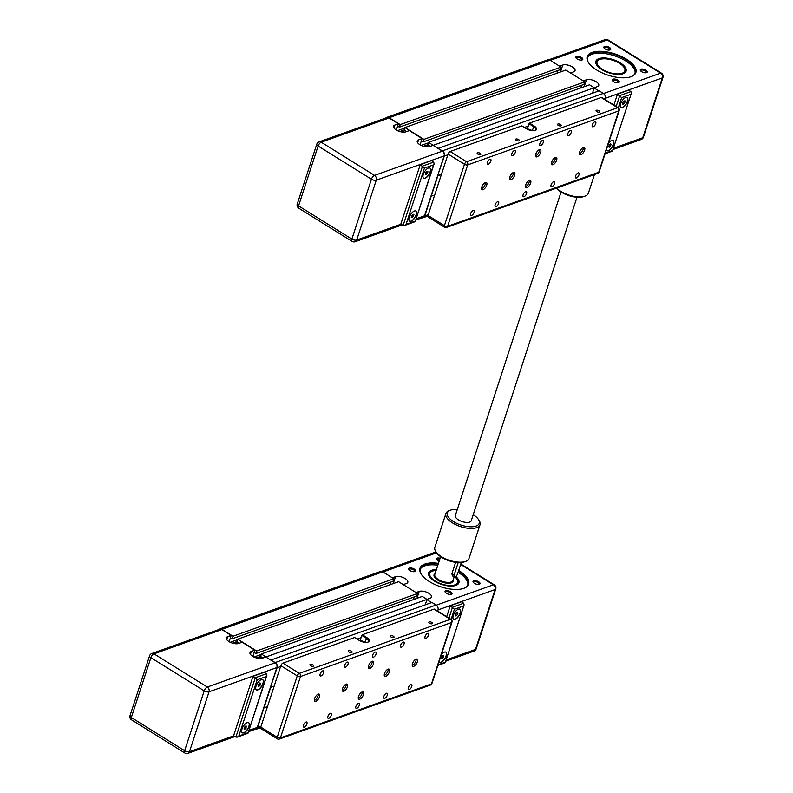 <?xml version="1.0" encoding="UTF-8"?>
<svg xmlns="http://www.w3.org/2000/svg" width="793" height="793" viewBox="0 0 793 793"><rect width="100%" height="100%" fill="white"/><g stroke="black" fill="none" stroke-linecap="round" stroke-linejoin="round"><path stroke-width="1.19" d="M270.998 660.202L275.23 662.532A3.886 3.053 70.3 0 1 277.104 667.706L270.443 687.253L274.16 686.153L270.671 687.402L257.537 727.568A3.886 3.053 70.3 0 1 255.891 729.382A3.886 3.053 70.3 0 1 254.682 729.491M260.788 727.082A2.389 1.061 121.9 0 0 260.917 728.608L277.322 738.828A2.389 1.061 -58.1 0 1 277.193 737.292L260.788 727.082L267.479 706.613L263.98 707.862L267.479 706.613L280.851 665.684L297.256 675.894A2.389 1.061 -58.1 0 1 299.328 673.346L282.923 663.136A2.389 1.061 121.9 0 0 280.851 665.684M262.086 658.299L262.324 657.575L260.59 656.495L261.422 653.938L266.081 657.139M238.386 643.539L238.624 642.816L236.889 641.745L237.731 639.188L256.684 650.984L255.852 653.541L254.117 652.47L252.818 656.426L254.87 650.161L251.371 651.41L250.419 654.334M218.521 629.682A3.886 3.053 70.3 0 1 219.522 629.008A3.886 3.053 70.3 0 1 221.921 629.345L232.993 636.234L232.151 638.791L230.426 637.711L229.127 641.676L231.179 635.411L227.68 636.66L226.719 639.584M271.087 659.954L431.937 602.452L436.091 605.029A3.886 3.053 70.3 0 1 437.964 610.194L437.677 611.076M219.522 629.008L380.372 571.505A3.886 3.053 70.3 0 1 382.771 571.832L393.843 578.731L232.993 636.234M393.843 578.731L393.011 581.289L232.151 638.791M237.563 639.673L230.277 642.29M390.652 582.131L389.769 584.837L390.652 582.131M236.938 641.596L232.557 643.163M237.682 642.241L234.054 643.539M256.684 650.984L417.544 593.481L398.582 581.685L237.731 639.188M417.544 593.481L416.702 596.039L255.852 653.541M261.264 654.433L253.968 657.04M414.342 596.881L413.46 599.587L414.342 596.881M260.639 656.356L256.258 657.912M261.383 656.991L257.745 658.289M266.161 656.891L427.021 599.379L422.282 596.435L261.422 653.938M427.021 599.379L425.236 604.841M322.711 670.878A2.944 1.299 -58.1 0 1 323.445 670.898A2.944 1.299 -58.1 0 1 323.346 673.435A2.944 1.299 -58.1 0 1 321.066 675.914A2.944 1.299 -58.1 0 1 320.332 675.894A2.944 1.299 -58.1 0 1 320.431 673.356A2.944 1.299 -58.1 0 1 322.711 670.878M347.185 662.135A2.944 1.299 -58.1 0 1 347.919 662.155A2.944 1.299 -58.1 0 1 347.82 664.683A2.944 1.299 -58.1 0 1 345.54 667.161A2.944 1.299 -58.1 0 1 344.806 667.141A2.944 1.299 -58.1 0 1 344.905 664.613A2.944 1.299 -58.1 0 1 347.185 662.135M305.989 722.046A2.944 1.299 -58.1 0 1 306.722 722.066A2.944 1.299 -58.1 0 1 306.623 724.594A2.944 1.299 -58.1 0 1 304.343 727.072A2.944 1.299 -58.1 0 1 303.61 727.062A2.944 1.299 -58.1 0 1 303.709 724.524A2.944 1.299 -58.1 0 1 305.989 722.046M330.463 713.294A2.944 1.299 -58.1 0 1 331.196 713.313A2.944 1.299 -58.1 0 1 331.097 715.851A2.944 1.299 -58.1 0 1 328.817 718.329A2.944 1.299 -58.1 0 1 328.084 718.309A2.944 1.299 -58.1 0 1 328.183 715.772A2.944 1.299 -58.1 0 1 330.463 713.294M403.131 642.132A2.944 1.299 -58.1 0 1 403.865 642.152A2.944 1.299 -58.1 0 1 403.766 644.679A2.944 1.299 -58.1 0 1 401.486 647.157A2.944 1.299 -58.1 0 1 400.762 647.147A2.944 1.299 -58.1 0 1 400.852 644.61A2.944 1.299 -58.1 0 1 403.131 642.132M427.615 633.379A2.944 1.299 -58.1 0 1 428.349 633.399A2.944 1.299 -58.1 0 1 428.25 635.936A2.944 1.299 -58.1 0 1 425.97 638.415A2.944 1.299 -58.1 0 1 425.236 638.395A2.944 1.299 -58.1 0 1 425.335 635.857A2.944 1.299 -58.1 0 1 427.615 633.379M386.409 693.29A2.944 1.299 -58.1 0 1 387.143 693.31A2.944 1.299 -58.1 0 1 387.043 695.848A2.944 1.299 -58.1 0 1 384.764 698.326A2.944 1.299 -58.1 0 1 384.04 698.306A2.944 1.299 -58.1 0 1 384.129 695.768A2.944 1.299 -58.1 0 1 386.409 693.29M410.893 684.547A2.944 1.299 -58.1 0 1 411.626 684.557A2.944 1.299 -58.1 0 1 411.527 687.095A2.944 1.299 -58.1 0 1 409.247 689.573A2.944 1.299 -58.1 0 1 408.514 689.553A2.944 1.299 -58.1 0 1 408.613 687.025A2.944 1.299 -58.1 0 1 410.893 684.547M343.825 691.308A4.183 1.854 -58.1 0 1 342.784 691.288A4.183 1.854 -58.1 0 1 342.923 687.68A4.183 1.854 -58.1 0 1 346.164 684.151A4.183 1.854 -58.1 0 1 347.205 684.171A4.183 1.854 -58.1 0 1 347.066 687.779A4.183 1.854 -58.1 0 1 343.825 691.308M342.308 690.425A4.183 1.854 121.9 0 0 342.368 690.406A4.183 1.854 121.9 0 0 345.133 687.759A4.183 1.854 121.9 0 0 346.224 684.131M315.852 701.309A4.183 1.854 -58.1 0 1 314.811 701.28A4.183 1.854 -58.1 0 1 314.95 697.681A4.183 1.854 -58.1 0 1 318.191 694.153A4.183 1.854 -58.1 0 1 319.232 694.172A4.183 1.854 -58.1 0 1 319.093 697.781A4.183 1.854 -58.1 0 1 315.852 701.309M314.335 700.427A4.183 1.854 121.9 0 0 314.395 700.407A4.183 1.854 121.9 0 0 317.16 697.751A4.183 1.854 121.9 0 0 318.251 694.123M359.794 699.158A4.183 1.854 -58.1 0 1 358.743 699.129A4.183 1.854 -58.1 0 1 358.882 695.52A4.183 1.854 -58.1 0 1 362.133 691.992A4.183 1.854 -58.1 0 1 363.174 692.021A4.183 1.854 -58.1 0 1 363.035 695.63A4.183 1.854 -58.1 0 1 359.794 699.158M358.267 698.276A4.183 1.854 121.9 0 0 358.327 698.246A4.183 1.854 121.9 0 0 361.102 695.6A4.183 1.854 121.9 0 0 362.193 691.972M413.758 666.308A4.183 1.854 -58.1 0 1 412.717 666.279A4.183 1.854 -58.1 0 1 412.856 662.67A4.183 1.854 -58.1 0 1 416.107 659.142A4.183 1.854 -58.1 0 1 417.148 659.171A4.183 1.854 -58.1 0 1 417.009 662.779A4.183 1.854 -58.1 0 1 413.758 666.308M412.241 665.426A4.183 1.854 121.9 0 0 412.301 665.396A4.183 1.854 121.9 0 0 415.076 662.75A4.183 1.854 121.9 0 0 416.166 659.122M385.785 676.31A4.183 1.854 -58.1 0 1 384.744 676.28A4.183 1.854 -58.1 0 1 384.883 672.672A4.183 1.854 -58.1 0 1 388.124 669.143A4.183 1.854 -58.1 0 1 389.175 669.173A4.183 1.854 -58.1 0 1 389.036 672.781A4.183 1.854 -58.1 0 1 385.785 676.31M384.268 675.418A4.183 1.854 121.9 0 0 384.327 675.398A4.183 1.854 121.9 0 0 387.093 672.751A4.183 1.854 121.9 0 0 388.193 669.123M369.825 668.459A4.183 1.854 -58.1 0 1 368.785 668.43A4.183 1.854 -58.1 0 1 368.923 664.831A4.183 1.854 -58.1 0 1 372.165 661.303A4.183 1.854 -58.1 0 1 373.206 661.322A4.183 1.854 -58.1 0 1 373.067 664.93A4.183 1.854 -58.1 0 1 369.825 668.459M368.309 667.577A4.183 1.854 121.9 0 0 368.368 667.557A4.183 1.854 121.9 0 0 371.134 664.901A4.183 1.854 121.9 0 0 372.224 661.273M310.628 665.733A1.943 0.843 -161.9 0 1 309.924 664.732A1.943 0.843 -161.9 0 1 312.898 664.93A1.943 0.843 -161.9 0 1 313.612 665.932A1.943 0.843 -161.9 0 1 310.628 665.733M349.098 651.985A1.943 0.843 -161.9 0 1 348.385 650.974A1.943 0.843 -161.9 0 1 351.368 651.172A1.943 0.843 -161.9 0 1 352.072 652.183A1.943 0.843 -161.9 0 1 349.098 651.985M391.058 636.987A1.943 0.843 -161.9 0 1 390.344 635.976A1.943 0.843 -161.9 0 1 393.328 636.174A1.943 0.843 -161.9 0 1 394.032 637.185A1.943 0.843 -161.9 0 1 391.058 636.987M429.528 623.239A1.943 0.843 -161.9 0 1 428.815 622.227A1.943 0.843 -161.9 0 1 431.788 622.426A1.943 0.843 -161.9 0 1 432.502 623.427A1.943 0.843 -161.9 0 1 429.528 623.239M358.436 703.292A2.944 1.299 -58.1 0 1 359.17 703.312A2.944 1.299 -58.1 0 1 359.07 705.849A2.944 1.299 -58.1 0 1 356.791 708.327A2.944 1.299 -58.1 0 1 356.057 708.308A2.944 1.299 -58.1 0 1 356.156 705.77A2.944 1.299 -58.1 0 1 358.436 703.292M359.566 640.585A4.788 2.092 -161.9 0 1 364.473 642.062A4.788 2.092 -161.9 0 1 364.839 642.31M375.158 652.133A2.944 1.299 -58.1 0 1 375.892 652.153A2.944 1.299 -58.1 0 1 375.793 654.681A2.944 1.299 -58.1 0 1 373.513 657.159A2.944 1.299 -58.1 0 1 372.779 657.139A2.944 1.299 -58.1 0 1 372.879 654.612A2.944 1.299 -58.1 0 1 375.158 652.133M282.923 663.136L354.61 637.513L359.16 640.347A6.582 2.875 18.1 0 0 368.051 642.082A6.582 2.875 18.1 0 0 366.852 637.602L362.302 634.757L361.786 635.401L366.336 638.236A5.987 2.607 -161.9 0 1 368.527 641.339A5.987 2.607 -161.9 0 1 367.704 642.191M360.081 640.615L361.786 635.401M362.302 634.757L433.989 609.133L450.384 619.343L299.328 673.346A2.389 1.873 70.3 0 1 300.478 676.528A2.389 1.041 -161.9 0 1 297.256 675.894L277.193 737.292A2.389 1.041 18.1 0 0 280.415 737.926A2.389 1.873 70.3 0 1 279.394 739.046A2.389 2.389 0 0 1 277.322 738.828M450.989 619.363A2.389 2.389 0 0 1 451.99 622.138A2.389 1.041 -161.9 0 1 451.544 622.525A2.389 1.873 -109.7 0 0 450.384 619.343A2.389 1.061 -58.1 0 1 450.989 619.363L434.584 609.153A2.389 1.061 121.9 0 0 433.989 609.133M243.857 732.861A5.987 2.637 -58.1 0 1 242.371 732.831A5.987 2.637 -58.1 0 1 242.569 727.677A5.987 2.637 -58.1 0 1 247.208 722.631A5.987 2.637 -58.1 0 1 248.695 722.671A5.987 2.637 -58.1 0 1 248.496 727.825A5.987 2.637 -58.1 0 1 243.857 732.861M242.281 732.762A5.987 2.637 121.9 0 0 243.679 732.752A5.987 2.637 121.9 0 0 248.268 727.815A5.987 2.637 121.9 0 0 248.606 722.621M257.903 689.89A5.987 2.637 -58.1 0 1 256.417 689.851A5.987 2.637 -58.1 0 1 256.615 684.696A5.987 2.637 -58.1 0 1 261.254 679.66A5.987 2.637 -58.1 0 1 262.741 679.69A5.987 2.637 -58.1 0 1 262.542 684.845A5.987 2.637 -58.1 0 1 257.903 689.89M256.327 689.791A5.987 2.637 121.9 0 0 257.725 689.771A5.987 2.637 121.9 0 0 262.314 684.845A5.987 2.637 121.9 0 0 262.652 679.641M254.87 650.161L242.113 642.221L238.614 643.47A7.177 3.132 -161.9 0 1 230.476 642.38A7.177 3.132 -161.9 0 1 226.322 637.84A7.177 3.132 -161.9 0 1 227.68 636.66M248.496 731.701L255.782 729.094A3.588 2.815 70.3 0 0 257.309 727.419L276.876 667.557A3.588 2.815 70.3 0 0 275.151 662.789L265.804 656.971L262.305 658.22A7.177 3.132 -161.9 0 1 254.166 657.129A7.177 3.132 -161.9 0 1 250.013 652.589A7.177 3.132 -161.9 0 1 251.371 651.41M258.062 685.915L259.975 682.882L260.738 683.397L260.154 685.172L258.815 686.431L258.062 685.915M260.154 685.172L258.617 684.21M260.738 683.397L259.955 682.912M246.692 726.378L244.769 729.411L244.016 728.896L244.591 727.122L245.929 725.863L246.692 726.378L245.909 725.882M246.108 728.143L244.571 727.191M257.21 679.75L266.299 676.498L266.884 675.448L266.488 673.733L255.296 677.737L235.898 737.084L237.305 737.133L238.812 736.023L257.21 679.75L253.017 676.32L264.208 672.315L266.488 673.733M266.299 676.498L248.001 733.238L237.305 737.133M235.898 737.084L233.618 735.666L253.017 676.32M221.832 629.592L153.991 653.848A3.588 1.586 121.9 0 0 150.898 657.665A3.588 1.566 -161.9 0 1 149.58 655.801L130.012 715.663A3.588 1.566 18.1 0 0 131.331 717.526A3.588 1.586 121.9 0 0 131.529 719.826L184.838 753.013A3.588 1.586 -58.1 0 1 184.64 750.723L131.331 717.526L150.898 657.665L204.207 690.862L184.64 750.723A3.588 1.566 18.1 0 0 189.477 751.675L209.035 691.813A3.588 1.566 -161.9 0 1 204.207 690.862A3.588 1.586 -58.1 0 1 207.31 687.035L153.991 653.848A3.588 2.815 -109.7 0 0 151.78 653.541L219.621 629.285A3.588 2.815 70.3 0 1 221.832 629.592L231.179 635.411M429.618 576.868A15.553 6.79 -161.9 0 1 428.894 573.299A15.553 6.79 -161.9 0 1 436.239 570.078M458.483 571.109A25.128 10.963 -161.9 0 1 458.869 571.347A25.128 10.963 -161.9 0 1 468.058 584.401A25.128 10.963 -161.9 0 1 463.657 588.386M458.086 572.338A25.128 10.963 -161.9 0 1 458.463 572.576A25.128 10.963 -161.9 0 1 467.82 585.006M438.44 563.367A25.604 11.171 18.1 0 0 421.351 574.38A25.604 11.171 18.1 0 0 429.35 581.537A25.604 11.171 18.1 0 0 463.915 588.297A25.604 11.171 18.1 0 0 459.276 570.841A25.604 11.171 18.1 0 0 458.691 570.474M436.408 569.582A15.91 6.949 18.1 0 0 429.509 576.699A15.91 6.949 18.1 0 0 434.475 581.15A15.91 6.949 18.1 0 0 455.955 585.353A15.91 6.949 18.1 0 0 455.826 576.501M441.374 654.621A5.987 2.637 -58.1 0 1 444.427 652.124A5.987 2.637 -58.1 0 1 445.914 652.163A5.987 2.637 -58.1 0 1 445.716 657.318A5.987 2.637 -58.1 0 1 441.086 662.363A5.987 2.637 -58.1 0 1 439.59 662.324A5.987 2.637 -58.1 0 1 439.074 661.679M445.825 652.114A5.987 2.637 -58.1 0 1 445.488 657.318A5.987 2.637 -58.1 0 1 440.898 662.244A5.987 2.637 -58.1 0 1 439.5 662.264M458.473 609.153A5.987 2.637 -58.1 0 1 459.96 609.193A5.987 2.637 -58.1 0 1 459.771 614.347A5.987 2.637 -58.1 0 1 455.132 619.383A5.987 2.637 -58.1 0 1 453.636 619.343A5.987 2.637 -58.1 0 1 453.834 614.188A5.987 2.637 -58.1 0 1 458.473 609.153M459.871 609.133A5.987 2.637 -58.1 0 1 460.465 610.352A5.987 2.637 -58.1 0 1 458.879 615.517A5.987 2.637 -58.1 0 1 454.944 619.274A5.987 2.637 -58.1 0 1 453.556 619.283M455.033 576.997A14.601 6.374 -161.9 0 1 456.818 579.009A14.601 6.374 -161.9 0 1 453.566 585.254A14.601 6.374 -161.9 0 1 438.539 582.796A14.601 6.374 -161.9 0 1 432.552 571.079A14.601 6.374 -161.9 0 1 436.12 570.435M449.324 585.997A14.958 6.522 18.1 0 0 457.848 582.934A14.958 6.522 18.1 0 0 457.046 579.336A14.958 6.522 18.1 0 0 456.927 579.177M432.373 571.148A14.958 6.522 18.1 0 0 432.175 571.218A14.958 6.522 18.1 0 0 429.409 573.636A14.958 6.522 18.1 0 0 434.475 581.15M473.54 582.637A2.944 1.279 -161.9 0 1 473.53 582.231A2.944 1.279 -161.9 0 1 478.05 582.538A2.944 1.279 -161.9 0 1 479.121 584.064A2.944 1.279 -161.9 0 1 478.883 584.382M474.392 583.301A3.658 1.596 18.1 0 0 479.329 584.263A3.658 1.596 18.1 0 0 478.665 581.775A3.658 1.596 18.1 0 0 474.432 580.654A3.658 1.596 18.1 0 0 473.243 582.28A3.658 1.596 18.1 0 0 474.392 583.301M445.567 592.629A2.944 1.279 -161.9 0 1 445.557 592.232A2.944 1.279 -161.9 0 1 450.067 592.54A2.944 1.279 -161.9 0 1 451.148 594.066A2.944 1.279 -161.9 0 1 450.91 594.383M446.409 593.303A3.658 1.596 18.1 0 0 451.356 594.264A3.658 1.596 18.1 0 0 450.692 591.766A3.658 1.596 18.1 0 0 446.449 590.656A3.658 1.596 18.1 0 0 445.269 592.282A3.658 1.596 18.1 0 0 446.409 593.303M409.109 569.939A2.944 1.279 -161.9 0 1 409.099 569.543A2.944 1.279 -161.9 0 1 413.619 569.84A2.944 1.279 -161.9 0 1 414.699 571.366A2.944 1.279 -161.9 0 1 414.452 571.684M409.961 570.603A3.658 1.596 18.1 0 0 414.898 571.575A3.658 1.596 18.1 0 0 414.243 569.077A3.658 1.596 18.1 0 0 410.001 567.966A3.658 1.596 18.1 0 0 408.821 569.582A3.658 1.596 18.1 0 0 409.961 570.603M437.082 559.937A2.944 1.279 -161.9 0 1 437.082 559.541A2.944 1.279 -161.9 0 1 439.828 559.105M440.125 558.193A3.658 1.596 18.1 0 0 436.794 559.58A3.658 1.596 18.1 0 0 437.934 560.601A3.658 1.596 18.1 0 0 439.144 561.206M461.298 562.515L457.601 573.815A2.994 1.318 -58.1 0 1 454.27 576.987L452.367 575.797L451.911 573.706L455.628 562.346M392.347 577.8L395.529 576.66A7.177 3.132 -161.9 0 1 403.667 577.75A7.177 3.132 -161.9 0 1 407.82 582.29A7.177 3.132 -161.9 0 1 406.462 583.47L403.28 584.6M420.141 569.414A25.128 10.963 -161.9 0 1 437.825 565.211M416.038 592.549L419.219 591.409A7.177 3.132 -161.9 0 1 427.358 592.5A7.177 3.132 -161.9 0 1 431.511 597.04A7.177 3.132 -161.9 0 1 430.153 598.219L426.971 599.359M431.62 602.561L426.931 599.637M454.27 576.987A2.994 1.318 -58.1 0 1 454.102 575.064L458.185 562.584M456.778 615.418L455.549 615.923L455.38 614.664L456.461 612.89L457.69 612.384L457.858 613.643L456.778 615.418L455.44 614.575M457.858 613.643L456.57 612.84M451.098 619.442L454.429 609.242L450.236 605.812L461.427 601.808L463.707 603.235L464.103 604.94L445.22 662.73L437.845 665.446M446.687 616.686L450.236 605.812M455.42 576.808A15.553 6.79 -161.9 0 1 458.463 582.964A15.553 6.79 -161.9 0 1 455.767 585.412M421.499 574.608A25.128 10.963 -161.9 0 1 420.3 568.789A25.128 10.963 -161.9 0 1 438.232 563.992M443.337 657.635L441.998 658.904L441.235 658.398L443.148 655.365L443.911 655.861L443.337 657.635L441.79 656.673M443.911 655.861L443.128 655.375M438.232 148.578L442.454 150.898A3.886 3.053 70.3 0 1 444.328 156.072L437.667 175.63L441.394 174.519L437.895 175.768L424.77 215.934A3.886 3.053 70.3 0 1 423.115 217.748A3.886 3.053 70.3 0 1 421.906 217.867M444.278 226.669L445.151 227.204A2.389 1.061 -58.1 0 1 444.556 227.194A2.389 1.061 -58.1 0 1 444.417 225.658L428.012 215.448L434.703 194.989L431.204 196.238L434.703 194.989L448.085 154.05L464.48 164.27A2.389 1.061 -58.1 0 1 466.552 161.722L450.146 151.503A2.389 1.061 121.9 0 0 448.085 154.05M429.31 146.665L429.548 145.942L427.814 144.861L428.646 142.304L433.305 145.516M405.619 131.916L405.847 131.192L404.123 130.111L404.955 127.554L423.908 139.36L423.075 141.917L421.341 140.837L420.052 144.792L422.094 138.537L418.595 139.786L417.643 142.7M385.745 118.048A3.886 3.053 70.3 0 1 386.746 117.374A3.886 3.053 70.3 0 1 389.145 117.711L400.217 124.6L399.385 127.158L397.65 126.087L396.351 130.042L398.403 123.777L394.904 125.026L393.952 127.951M438.311 148.321L599.161 90.818L603.314 93.396A3.886 3.053 70.3 0 1 605.188 98.57L604.9 99.442M386.746 117.374L547.606 59.871A3.886 3.053 70.3 0 1 549.995 60.209L561.067 67.098L400.217 124.6M561.067 67.098L560.235 69.655L399.385 127.158M404.797 128.05L397.501 130.657M557.875 70.498L556.993 73.204L557.875 70.498M404.162 129.973L399.791 131.539M404.916 130.607L401.278 131.906M423.908 139.36L584.768 81.848L565.815 70.052L404.955 127.554M584.768 81.848L583.935 84.405L423.075 141.917M428.488 142.799L421.192 145.406M581.566 85.257L580.684 87.954L581.566 85.257M427.863 144.722L423.482 146.289M428.607 145.357L424.979 146.655M433.394 145.258L594.244 87.755L589.506 84.801L428.646 142.304M594.244 87.755L592.46 93.217M489.935 159.254A2.944 1.299 -58.1 0 1 490.669 159.274A2.944 1.299 -58.1 0 1 490.57 161.802A2.944 1.299 -58.1 0 1 488.29 164.28A2.944 1.299 -58.1 0 1 487.556 164.26A2.944 1.299 -58.1 0 1 487.655 161.732A2.944 1.299 -58.1 0 1 489.935 159.254M514.409 150.501A2.944 1.299 -58.1 0 1 515.143 150.521A2.944 1.299 -58.1 0 1 515.044 153.049A2.944 1.299 -58.1 0 1 512.764 155.537A2.944 1.299 -58.1 0 1 512.04 155.517A2.944 1.299 -58.1 0 1 512.129 152.98A2.944 1.299 -58.1 0 1 514.409 150.501M473.213 210.413A2.944 1.299 -58.1 0 1 473.946 210.432A2.944 1.299 -58.1 0 1 473.847 212.97A2.944 1.299 -58.1 0 1 471.567 215.448A2.944 1.299 -58.1 0 1 470.834 215.428A2.944 1.299 -58.1 0 1 470.933 212.891A2.944 1.299 -58.1 0 1 473.213 210.413M497.687 201.66A2.944 1.299 -58.1 0 1 498.42 201.68A2.944 1.299 -58.1 0 1 498.321 204.217A2.944 1.299 -58.1 0 1 496.041 206.695A2.944 1.299 -58.1 0 1 495.318 206.676A2.944 1.299 -58.1 0 1 495.407 204.138A2.944 1.299 -58.1 0 1 497.687 201.66M570.365 130.498A2.944 1.299 -58.1 0 1 571.099 130.518A2.944 1.299 -58.1 0 1 571 133.055A2.944 1.299 -58.1 0 1 568.72 135.534A2.944 1.299 -58.1 0 1 567.986 135.514A2.944 1.299 -58.1 0 1 568.085 132.976A2.944 1.299 -58.1 0 1 570.365 130.498M594.839 121.745A2.944 1.299 -58.1 0 1 595.573 121.765A2.944 1.299 -58.1 0 1 595.474 124.303A2.944 1.299 -58.1 0 1 593.194 126.781A2.944 1.299 -58.1 0 1 592.46 126.761A2.944 1.299 -58.1 0 1 592.559 124.223A2.944 1.299 -58.1 0 1 594.839 121.745M553.643 181.666A2.944 1.299 -58.1 0 1 554.376 181.686A2.944 1.299 -58.1 0 1 554.277 184.214A2.944 1.299 -58.1 0 1 551.997 186.692A2.944 1.299 -58.1 0 1 551.264 186.672A2.944 1.299 -58.1 0 1 551.363 184.145A2.944 1.299 -58.1 0 1 553.643 181.666M578.117 172.914A2.944 1.299 -58.1 0 1 578.85 172.933A2.944 1.299 -58.1 0 1 578.751 175.461A2.944 1.299 -58.1 0 1 576.471 177.939A2.944 1.299 -58.1 0 1 575.738 177.929A2.944 1.299 -58.1 0 1 575.837 175.392A2.944 1.299 -58.1 0 1 578.117 172.914M511.049 179.684A4.183 1.854 -58.1 0 1 510.008 179.654A4.183 1.854 -58.1 0 1 510.147 176.046A4.183 1.854 -58.1 0 1 513.398 172.517A4.183 1.854 -58.1 0 1 514.439 172.547A4.183 1.854 -58.1 0 1 514.3 176.155A4.183 1.854 -58.1 0 1 511.049 179.684M509.532 178.792A4.183 1.854 121.9 0 0 509.592 178.772A4.183 1.854 121.9 0 0 512.357 176.125A4.183 1.854 121.9 0 0 513.458 172.497M483.076 189.676A4.183 1.854 -58.1 0 1 482.035 189.656A4.183 1.854 -58.1 0 1 482.174 186.048A4.183 1.854 -58.1 0 1 485.415 182.519A4.183 1.854 -58.1 0 1 486.466 182.549A4.183 1.854 -58.1 0 1 486.327 186.147A4.183 1.854 -58.1 0 1 483.076 189.676M481.559 188.793A4.183 1.854 121.9 0 0 481.619 188.774A4.183 1.854 121.9 0 0 484.384 186.127A4.183 1.854 121.9 0 0 485.475 182.499M527.018 187.525A4.183 1.854 -58.1 0 1 525.977 187.505A4.183 1.854 -58.1 0 1 526.116 183.897A4.183 1.854 -58.1 0 1 529.357 180.368A4.183 1.854 -58.1 0 1 530.398 180.388A4.183 1.854 -58.1 0 1 530.259 183.996A4.183 1.854 -58.1 0 1 527.018 187.525M525.501 186.642A4.183 1.854 121.9 0 0 525.561 186.623A4.183 1.854 121.9 0 0 528.326 183.976A4.183 1.854 121.9 0 0 529.417 180.348M580.991 154.675A4.183 1.854 -58.1 0 1 579.951 154.655A4.183 1.854 -58.1 0 1 580.08 151.047A4.183 1.854 -58.1 0 1 583.331 147.518A4.183 1.854 -58.1 0 1 584.372 147.538A4.183 1.854 -58.1 0 1 584.233 151.146A4.183 1.854 -58.1 0 1 580.991 154.675M579.475 153.792A4.183 1.854 121.9 0 0 579.534 153.773A4.183 1.854 121.9 0 0 582.3 151.126A4.183 1.854 121.9 0 0 583.39 147.498M553.018 164.676A4.183 1.854 -58.1 0 1 551.968 164.657A4.183 1.854 -58.1 0 1 552.106 161.048A4.183 1.854 -58.1 0 1 555.358 157.52A4.183 1.854 -58.1 0 1 556.399 157.539A4.183 1.854 -58.1 0 1 556.26 161.148A4.183 1.854 -58.1 0 1 553.018 164.676M551.492 163.794A4.183 1.854 121.9 0 0 551.551 163.774A4.183 1.854 121.9 0 0 554.327 161.118A4.183 1.854 121.9 0 0 555.417 157.5M537.049 156.826A4.183 1.854 -58.1 0 1 536.009 156.806A4.183 1.854 -58.1 0 1 536.147 153.198A4.183 1.854 -58.1 0 1 539.389 149.669A4.183 1.854 -58.1 0 1 540.43 149.699A4.183 1.854 -58.1 0 1 540.301 153.297A4.183 1.854 -58.1 0 1 537.049 156.826M535.533 155.943A4.183 1.854 121.9 0 0 535.592 155.924A4.183 1.854 121.9 0 0 538.358 153.277A4.183 1.854 121.9 0 0 539.448 149.649M477.862 154.11A1.943 0.843 -161.9 0 1 477.148 153.099A1.943 0.843 -161.9 0 1 480.122 153.297A1.943 0.843 -161.9 0 1 480.836 154.298A1.943 0.843 -161.9 0 1 477.862 154.11M516.322 140.351A1.943 0.843 -161.9 0 1 515.619 139.35A1.943 0.843 -161.9 0 1 518.592 139.548A1.943 0.843 -161.9 0 1 519.296 140.549A1.943 0.843 -161.9 0 1 516.322 140.351M558.282 125.353A1.943 0.843 -161.9 0 1 557.578 124.342A1.943 0.843 -161.9 0 1 560.552 124.541A1.943 0.843 -161.9 0 1 561.266 125.552A1.943 0.843 -161.9 0 1 558.282 125.353M596.752 111.605A1.943 0.843 -161.9 0 1 596.039 110.594A1.943 0.843 -161.9 0 1 599.022 110.792A1.943 0.843 -161.9 0 1 599.726 111.803A1.943 0.843 -161.9 0 1 596.752 111.605M525.66 191.668A2.944 1.299 -58.1 0 1 526.393 191.678A2.944 1.299 -58.1 0 1 526.304 194.216A2.944 1.299 -58.1 0 1 524.024 196.694A2.944 1.299 -58.1 0 1 523.291 196.674A2.944 1.299 -58.1 0 1 523.38 194.146A2.944 1.299 -58.1 0 1 525.66 191.668M526.79 128.952A4.788 2.092 -161.9 0 1 531.697 130.439A4.788 2.092 -161.9 0 1 532.063 130.676M542.392 140.5A2.944 1.299 -58.1 0 1 543.116 140.52A2.944 1.299 -58.1 0 1 543.027 143.057A2.944 1.299 -58.1 0 1 540.747 145.535A2.944 1.299 -58.1 0 1 540.013 145.516A2.944 1.299 -58.1 0 1 540.112 142.978A2.944 1.299 -58.1 0 1 542.392 140.5M428.012 215.448A2.389 1.061 121.9 0 0 428.151 216.985L444.556 227.194A2.389 2.389 0 0 0 446.618 227.413A2.389 1.873 70.3 0 0 447.639 226.292L467.701 164.904A2.389 1.041 -161.9 0 1 464.48 164.27L444.417 225.658A2.389 1.041 18.1 0 0 447.639 226.292L598.705 172.289A2.389 1.041 18.1 0 0 599.151 171.903A2.389 2.389 0 0 1 597.684 173.409A2.389 1.873 -109.7 0 0 598.705 172.289L618.768 110.901A2.389 1.873 -109.7 0 0 617.618 107.719L466.552 161.722A2.389 1.873 70.3 0 1 467.701 164.904L618.768 110.901A2.389 1.041 -161.9 0 0 619.224 110.505A2.389 2.389 0 0 0 618.213 107.729A2.389 1.061 -58.1 0 0 617.618 107.719L601.213 97.499L529.526 123.133L529.01 123.767L533.57 126.602A5.987 2.607 -161.9 0 1 535.751 129.715A5.987 2.607 -161.9 0 1 534.938 130.558M450.146 151.503L521.834 125.879L526.393 128.714A6.582 2.875 18.1 0 0 535.275 130.458A6.582 2.875 18.1 0 0 534.085 125.968L529.526 123.133M527.305 128.981L529.01 123.767M618.213 107.729L601.808 97.519A2.389 1.061 121.9 0 0 601.213 97.499M411.091 221.237A5.987 2.637 -58.1 0 1 409.594 221.197A5.987 2.637 -58.1 0 1 409.793 216.043A5.987 2.637 -58.1 0 1 414.432 210.997A5.987 2.637 -58.1 0 1 415.919 211.037A5.987 2.637 -58.1 0 1 415.72 216.192A5.987 2.637 -58.1 0 1 411.091 221.237M409.505 221.138A5.987 2.637 121.9 0 0 410.903 221.118A5.987 2.637 121.9 0 0 415.492 216.192A5.987 2.637 121.9 0 0 415.829 210.988M425.137 178.256A5.987 2.637 -58.1 0 1 423.64 178.217A5.987 2.637 -58.1 0 1 423.839 173.062A5.987 2.637 -58.1 0 1 428.478 168.027A5.987 2.637 -58.1 0 1 429.965 168.066A5.987 2.637 -58.1 0 1 429.776 173.221A5.987 2.637 -58.1 0 1 425.137 178.256M423.561 178.157A5.987 2.637 121.9 0 0 424.949 178.147A5.987 2.637 121.9 0 0 429.538 173.211A5.987 2.637 121.9 0 0 429.875 168.007M422.094 138.537L409.337 130.587L405.838 131.836A7.177 3.132 -161.9 0 1 397.699 130.746A7.177 3.132 -161.9 0 1 393.546 126.206A7.177 3.132 -161.9 0 1 394.904 125.026M415.72 220.077L423.016 217.47A3.588 2.815 70.3 0 0 424.542 215.785L444.1 155.934A3.588 2.815 70.3 0 0 442.375 151.156L433.037 145.337L429.538 146.596A7.177 3.132 -161.9 0 1 421.4 145.506A7.177 3.132 -161.9 0 1 417.247 140.956A7.177 3.132 -161.9 0 1 418.595 139.786M425.286 174.291L425.861 172.517L427.209 171.258L427.962 171.764L427.387 173.538L426.049 174.797L425.286 174.291M427.387 173.538L425.841 172.577M427.962 171.764L427.179 171.278M413.916 214.744L412.003 217.778L411.24 217.262L411.815 215.498L413.153 214.229L413.916 214.744L413.133 214.259M413.341 216.519L411.795 215.557M424.433 168.116L433.523 164.865L434.108 163.814L433.712 162.099L422.52 166.104L403.122 225.45L404.529 225.499L406.036 224.399L424.433 168.116L420.24 164.686L431.432 160.682L433.712 162.099M433.523 164.865L415.225 221.604L404.529 225.499M403.122 225.45L400.842 224.032L420.24 164.686M389.066 117.969L321.224 142.215A3.588 1.586 121.9 0 0 318.122 146.041A3.588 1.566 -161.9 0 1 316.803 144.167L297.246 204.029A3.588 1.566 18.1 0 0 298.555 205.893A3.588 1.586 121.9 0 0 298.753 208.192L352.072 241.389A3.588 1.586 -58.1 0 1 351.864 239.089L298.555 205.893L318.122 146.041L371.431 179.228L351.864 239.089A3.588 1.566 18.1 0 0 356.701 240.041L376.269 180.18A3.588 1.566 -161.9 0 1 371.431 179.228A3.588 1.586 -58.1 0 1 374.534 175.412L321.224 142.215A3.588 2.815 -109.7 0 0 319.014 141.907L386.845 117.651A3.588 2.815 70.3 0 1 389.066 117.969L398.403 123.777M596.842 65.234A15.553 6.79 -161.9 0 1 596.118 61.666A15.553 6.79 -161.9 0 1 619.997 63.252A15.553 6.79 -161.9 0 1 625.687 71.33A15.553 6.79 -161.9 0 1 622.991 73.789M588.723 62.974A25.128 10.963 -161.9 0 1 587.524 57.155A25.128 10.963 -161.9 0 1 626.093 59.713A25.128 10.963 -161.9 0 1 635.292 72.768A25.128 10.963 -161.9 0 1 630.891 76.752M587.365 57.79A25.128 10.963 -161.9 0 1 625.697 60.942A25.128 10.963 -161.9 0 1 635.044 73.372M596.574 69.903A25.604 11.171 18.1 0 0 631.139 76.663A25.604 11.171 18.1 0 0 626.51 59.207A25.604 11.171 18.1 0 0 596.851 51.416A25.604 11.171 18.1 0 0 588.575 62.746A25.604 11.171 18.1 0 0 596.574 69.903M620.304 62.865A15.91 6.949 18.1 0 0 601.877 58.028A15.91 6.949 18.1 0 0 596.732 65.076A15.91 6.949 18.1 0 0 601.709 69.516A15.91 6.949 18.1 0 0 623.189 73.719A15.91 6.949 18.1 0 0 620.304 62.865M608.608 142.988A5.987 2.637 -58.1 0 1 611.651 140.5A5.987 2.637 -58.1 0 1 613.148 140.539A5.987 2.637 -58.1 0 1 612.949 145.694A5.987 2.637 -58.1 0 1 608.31 150.729A5.987 2.637 -58.1 0 1 606.823 150.69A5.987 2.637 -58.1 0 1 606.298 150.046M613.048 140.48A5.987 2.637 -58.1 0 1 612.711 145.684A5.987 2.637 -58.1 0 1 608.132 150.62A5.987 2.637 -58.1 0 1 606.734 150.63M625.697 97.519A5.987 2.637 -58.1 0 1 627.194 97.559A5.987 2.637 -58.1 0 1 626.995 102.713A5.987 2.637 -58.1 0 1 622.356 107.749A5.987 2.637 -58.1 0 1 620.869 107.719A5.987 2.637 -58.1 0 1 621.068 102.565A5.987 2.637 -58.1 0 1 625.697 97.519M627.094 97.509A5.987 2.637 -58.1 0 1 627.699 98.719A5.987 2.637 -58.1 0 1 626.103 103.893A5.987 2.637 -58.1 0 1 622.178 107.64A5.987 2.637 -58.1 0 1 620.78 107.65M616.151 61.537A14.601 6.374 -161.9 0 1 624.051 67.375A14.601 6.374 -161.9 0 1 620.79 73.62A14.601 6.374 -161.9 0 1 605.763 71.162A14.601 6.374 -161.9 0 1 599.786 59.445A14.601 6.374 -161.9 0 1 616.151 61.537M616.558 74.373A14.958 6.522 18.1 0 0 625.072 71.301A14.958 6.522 18.1 0 0 624.269 67.712A14.958 6.522 18.1 0 0 624.16 67.544M599.597 59.515A14.958 6.522 18.1 0 0 599.409 59.584A14.958 6.522 18.1 0 0 596.643 62.013A14.958 6.522 18.1 0 0 601.699 69.516M640.764 71.003A2.944 1.279 -161.9 0 1 640.754 70.607A2.944 1.279 -161.9 0 1 645.274 70.904A2.944 1.279 -161.9 0 1 646.354 72.431A2.944 1.279 -161.9 0 1 646.107 72.748M641.616 71.667A3.658 1.596 18.1 0 0 646.553 72.639A3.658 1.596 18.1 0 0 645.899 70.141A3.658 1.596 18.1 0 0 641.656 69.031A3.658 1.596 18.1 0 0 640.476 70.646A3.658 1.596 18.1 0 0 641.616 71.667M612.791 81.005A2.944 1.279 -161.9 0 1 612.781 80.608A2.944 1.279 -161.9 0 1 617.301 80.906A2.944 1.279 -161.9 0 1 618.371 82.432A2.944 1.279 -161.9 0 1 618.134 82.75M613.643 81.669A3.658 1.596 18.1 0 0 618.58 82.631A3.658 1.596 18.1 0 0 617.916 80.143A3.658 1.596 18.1 0 0 613.683 79.022A3.658 1.596 18.1 0 0 612.493 80.648A3.658 1.596 18.1 0 0 613.643 81.669M576.333 58.305A2.944 1.279 -161.9 0 1 576.333 57.909A2.944 1.279 -161.9 0 1 580.843 58.206A2.944 1.279 -161.9 0 1 581.923 59.733A2.944 1.279 -161.9 0 1 581.685 60.05M577.185 58.969A3.658 1.596 18.1 0 0 582.131 59.941A3.658 1.596 18.1 0 0 581.467 57.443A3.658 1.596 18.1 0 0 577.225 56.333A3.658 1.596 18.1 0 0 576.045 57.948A3.658 1.596 18.1 0 0 577.185 58.969M604.306 48.304A2.944 1.279 -161.9 0 1 604.306 47.907A2.944 1.279 -161.9 0 1 608.816 48.204A2.944 1.279 -161.9 0 1 609.896 49.741A2.944 1.279 -161.9 0 1 609.658 50.058M605.158 48.978A3.658 1.596 18.1 0 0 610.104 49.939A3.658 1.596 18.1 0 0 609.44 47.441A3.658 1.596 18.1 0 0 605.198 46.331A3.658 1.596 18.1 0 0 604.018 47.947A3.658 1.596 18.1 0 0 605.158 48.978M559.571 66.166L562.752 65.026A7.177 3.132 -161.9 0 1 570.891 66.116A7.177 3.132 -161.9 0 1 575.044 70.666A7.177 3.132 -161.9 0 1 573.686 71.836L570.504 72.976M583.261 80.916L586.453 79.776A7.177 3.132 -161.9 0 1 594.591 80.866A7.177 3.132 -161.9 0 1 598.745 85.416A7.177 3.132 -161.9 0 1 597.387 86.586L594.205 87.726M598.854 90.927L594.165 88.013M624.012 103.784L622.773 104.299L622.614 103.031L623.685 101.266L624.924 100.751L625.082 102.01L624.012 103.784L622.664 102.951M625.082 102.01L623.794 101.217M618.322 107.808L621.653 97.608L617.46 94.179L628.651 90.184L630.931 91.601L631.337 93.316L612.444 151.096L605.069 153.812M613.911 105.053L617.46 94.179M610.57 146.001L609.232 147.27L608.459 146.764L610.372 143.731L611.135 144.227L610.57 146.001L609.024 145.04M611.135 144.227L610.352 143.741M480.023 524.718L468.98 558.48A17.952 7.831 -161.9 0 1 465.66 561.394A17.952 7.831 -161.9 0 1 465.59 561.424A17.952 7.831 -161.9 0 1 449.433 560.334A17.952 7.831 -161.9 0 1 435.823 551.641A17.952 7.831 -161.9 0 1 434.861 547.329L445.904 513.567A17.952 7.831 18.1 0 0 456.282 524.926A17.952 7.831 18.1 0 0 476.633 527.652A17.952 7.831 18.1 0 0 480.023 524.718A17.952 7.831 18.1 0 0 479.061 520.406L478.318 519.296A16.752 7.306 -161.9 0 1 476.058 526.056A16.752 7.306 -161.9 0 1 453.546 521.645A16.752 7.306 -161.9 0 1 450.474 510.196A16.752 7.306 -161.9 0 1 450.533 510.177A16.752 7.306 -161.9 0 1 457.303 509.502M435.823 551.641L436.566 552.751A16.752 7.306 18.1 0 0 449.264 560.859A16.752 7.306 18.1 0 0 464.351 561.88A16.752 7.306 18.1 0 0 464.411 561.85A16.752 7.306 18.1 0 0 464.47 561.831M449.294 510.633A17.952 7.831 18.1 0 0 449.225 510.652A17.952 7.831 18.1 0 0 445.904 513.567M473.223 514.707A16.752 7.306 -161.9 0 1 478.318 519.296M594.463 174.559L588.386 193.175A17.952 7.831 -161.9 0 1 585.065 196.089A17.952 7.831 -161.9 0 1 584.996 196.119A17.952 7.831 -161.9 0 1 556.656 188.08M556.478 188.139A16.752 7.306 18.1 0 0 583.747 196.575A16.752 7.306 18.1 0 0 583.807 196.545A16.752 7.306 18.1 0 0 583.876 196.525M561.057 192.045L455.331 515.519A8.376 3.658 18.1 0 0 456.223 518.087A8.376 3.658 18.1 0 0 464.708 522.23A8.376 3.658 18.1 0 0 471.25 520.723L576.987 197.249M437.964 610.194L436.884 610.58M361.033 637.701L357.137 639.089M280.603 666.447L277.104 667.706M436.091 605.029L275.23 662.532M261.036 726.309L257.537 727.568M382.771 571.832L221.921 629.345M364.998 642.33L366.852 637.602M430.46 685.043A2.389 1.873 -109.7 0 0 431.471 683.923A2.389 1.041 18.1 0 0 431.927 683.536A2.389 2.389 0 0 1 430.46 685.043L279.394 739.046M451.544 622.525L431.471 683.923L280.415 737.926L300.478 676.528L451.544 622.525M247.902 732.772L238.812 736.023M184.838 753.013A3.588 3.588 0 0 0 187.951 753.35A3.588 2.815 -109.7 0 0 189.477 751.675L233.846 735.805M276.876 667.557L209.035 691.813A3.588 2.815 -109.7 0 0 207.31 687.035L275.151 662.789M257.309 727.419L248.913 730.422M454.151 576.908L452.991 580.436A9.575 4.173 -161.9 0 1 438.301 579.465A9.575 4.173 -161.9 0 1 434.802 574.489L440.63 556.656M435.099 573.577A10.17 4.441 18.1 0 0 437.786 580.099A10.17 4.441 18.1 0 0 448.907 583.242A10.17 4.441 18.1 0 0 453.289 579.524M395.529 576.66L393.259 583.579M436.309 605.178L493.355 584.788A3.588 1.586 -58.1 0 1 494.247 584.808L460.812 563.992M460.664 564.438L493.355 584.788A3.588 2.815 70.3 0 1 495.08 589.556A3.588 1.566 -161.9 0 0 495.754 588.971A3.588 3.588 0 0 0 494.247 584.808M382.999 571.981L436.606 552.82M419.219 591.409L416.959 598.338M451.911 573.706L454.102 575.064M463.707 603.235L452.516 607.23L448.967 618.104M454.429 609.242L463.518 605.991M445.131 662.274L438.053 664.802M438.033 609.946L495.08 589.556L475.513 649.417A3.588 1.566 18.1 0 0 476.196 648.833L495.754 588.971M446.142 659.915L475.513 649.417A3.588 2.815 70.3 0 1 473.986 651.093A3.588 3.588 0 0 0 476.196 648.833M605.188 98.57L604.107 98.956M528.257 126.067L524.371 127.455M447.827 154.823L444.328 156.072M603.314 93.396L442.454 150.898M428.26 214.685L424.77 215.934M549.995 60.209L389.145 117.711M532.232 130.696L534.085 125.968M415.135 221.148L406.036 224.399M352.072 241.389A3.588 3.588 0 0 0 355.175 241.716A3.588 2.815 -109.7 0 0 356.701 240.041L401.07 224.181M444.1 155.934L376.269 180.18A3.588 2.815 -109.7 0 0 374.534 175.412L442.375 151.156M424.542 215.785L416.147 218.789M562.752 65.026L560.492 71.955M603.532 93.544L660.579 73.154A3.588 1.586 -58.1 0 1 661.471 73.174L608.162 39.987A3.588 1.586 121.9 0 0 607.26 39.957L660.579 73.154A3.588 2.815 70.3 0 1 662.304 77.922A3.588 1.566 -161.9 0 0 662.988 77.337A3.588 3.588 0 0 0 661.471 73.174M550.233 60.347L607.26 39.957A3.588 2.815 70.3 0 0 605.049 39.65A3.588 3.588 0 0 1 608.162 39.987M586.453 79.776L584.183 86.705M630.931 91.601L619.739 95.596L616.191 106.47M621.653 97.608L630.752 94.357M612.355 150.64L605.277 153.168M605.257 98.322L662.304 77.922L642.746 137.784A3.588 1.566 18.1 0 0 643.42 137.199L662.988 77.337M613.366 148.291L642.746 137.784A3.588 2.815 70.3 0 1 641.22 139.459A3.588 3.588 0 0 0 643.42 137.199M260.649 727.677L255.891 729.382M451.99 622.138L431.927 683.536M266.884 675.448L248.001 733.238M130.012 715.663A3.588 3.588 0 0 0 131.529 719.826M151.78 653.541A3.588 3.588 0 0 0 149.58 655.801M235.006 736.528L187.951 753.35M428.884 575.262L429.409 573.636M457.313 584.55L457.848 582.934M445.22 662.73L464.103 604.94M381.582 571.386L436.011 551.928M445.716 661.203L473.986 651.093M427.873 216.043L423.115 217.748M619.224 110.505L599.151 171.903M597.684 173.409L446.618 227.413M434.108 163.814L415.225 221.604M297.246 204.029A3.588 3.588 0 0 0 298.753 208.192M319.014 141.907A3.588 3.588 0 0 0 316.803 144.167M402.229 224.895L355.175 241.716M596.108 63.628L596.643 62.013M624.537 72.916L625.072 71.301M612.444 151.096L631.337 93.316M548.806 59.753L605.049 39.65M612.949 149.57L641.22 139.459M464.411 561.85L465.66 561.394M450.474 510.196L449.225 510.652M583.807 196.545L585.065 196.089"/></g></svg>
